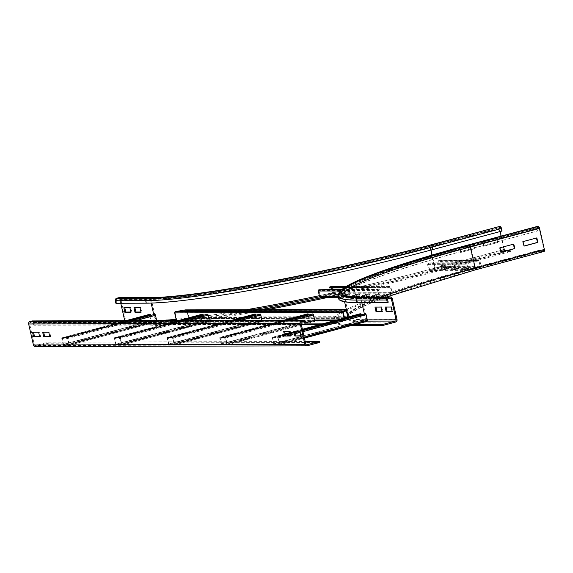 <?xml version="1.0" encoding="UTF-8"?>
<svg xmlns="http://www.w3.org/2000/svg" width="573" height="573" viewBox="0 0 573 573"><rect width="100%" height="100%" fill="white"/><g stroke="black" fill="none" stroke-linecap="round" stroke-linejoin="round"><path stroke-width="0.43" stroke-dasharray="2.87 2.15" d="M513.788 244.084L499.549 247.787L500.58 252.299L500.96 252.199M499.957 247.787L499.549 247.787M500.981 252.299L500.58 252.299M536.837 237.902L522.605 241.613L523.629 246.125L524.009 246.018M523.006 241.613L522.605 241.613M524.03 246.118L523.629 246.125M382.026 311.325L383 311.318L381.976 306.806L375.952 307.071M375.902 306.827L374.978 307.071M381.976 306.806L381.052 307.056M383 311.318L382.076 311.569M338.579 298.605A223.012 20.721 167.2 0 1 468.556 249.448L537.703 230.912L537.137 228.405A2.063 0.788 75 0 1 537.338 226.435M468.965 249.441L468.392 246.934A1.031 0.394 75 0 1 468.528 245.939A1.031 0.394 75 0 1 468.571 245.932A220.949 20.528 167.2 0 0 357.953 298.576A1.031 0.953 89.8 0 0 357.258 299.822L357.831 302.329A221.98 20.628 167.2 0 1 339.588 298.375A221.98 20.628 167.2 0 1 468.965 249.441L537.703 230.912M355.246 324.468L352.588 324.476A232.824 21.631 167.2 0 1 333.457 320.328A232.824 21.631 167.2 0 1 469.151 269.002L538.298 250.465L543.77 250.451A1.031 0.394 -105 0 0 543.806 250.451A1.031 0.394 -105 0 0 543.942 249.448L539.164 228.398A1.031 0.394 -105 0 0 538.527 227.395L537.718 227.402A1.031 0.394 -105 0 0 537.682 227.402A1.031 0.394 -105 0 0 537.538 228.405L538.111 230.912M351.485 325.471A232.824 21.631 167.2 0 1 333.687 321.331A232.824 21.631 167.2 0 1 469.38 270.005L538.527 251.468L538.298 250.465M543.992 251.454L538.527 251.468M392.154 311.297L393.128 311.289L392.104 306.777L386.08 307.042M386.03 306.799L385.106 307.042M392.104 306.777L391.18 307.028M393.128 311.289L392.204 311.54M357.831 302.329L388.208 302.243M141.001 312.006L141.982 311.999L140.958 307.486L133.96 307.751M140.958 307.486L140.034 307.737M141.982 311.999L141.058 312.249M130.873 312.034L131.854 312.027L130.83 307.515L123.832 307.78M130.83 307.515L129.906 307.765M131.854 312.027L130.931 312.278M460.878 252.414L459.854 247.901L473.685 244.191L474.709 248.703L460.878 252.414L474.301 248.703L473.277 244.198L459.446 247.901L460.477 252.414M459.446 247.901L459.854 247.901M473.277 244.198L473.685 244.191M474.301 248.703L474.709 248.703M147.189 302.924L146.616 300.417A1.031 0.953 -90.2 0 1 147.311 299.17A220.949 20.528 167.2 0 0 431.304 246.039A1.031 0.394 75 0 1 431.935 247.042L432.508 249.549A221.98 20.628 167.2 0 1 147.189 302.924L115.882 303.26M120.774 303.246L119.929 299.514A1.031 0.953 89.8 0 0 118.776 298.762L116.935 299.256A1.031 0.953 89.8 0 0 116.24 300.503L116.806 303.01M261.467 309.671A232.824 21.631 167.2 0 1 141.946 325.07L111.57 325.156L124.012 321.818A1.031 0.953 89.8 0 0 124.728 320.672M267.19 309.656A232.824 21.631 167.2 0 1 142.176 326.073L111.792 326.159L111.57 325.156M118.998 297.702A2.063 1.898 -90.2 0 1 120.846 299.271L125.63 320.321A2.063 1.898 -90.2 0 1 124.241 322.821L111.792 326.159M483.927 246.232L482.903 241.72L496.734 238.017L497.758 242.529L483.526 246.232L497.357 242.529L496.325 238.017L482.502 241.727L483.526 246.232M482.502 241.727L482.903 241.72M496.325 238.017L496.734 238.017M497.357 242.529L497.758 242.529M507.084 250.559L510.35 250.544L510.579 251.547L441.425 270.084A232.824 21.631 167.2 0 1 328.386 297.308M510.35 250.544L441.203 269.081A232.824 21.631 167.2 0 1 327.083 296.535M432.508 249.549L501.654 231.012L501.081 228.505A1.031 0.394 -105 0 0 500.451 227.502L499.642 227.51A1.031 0.394 -105 0 0 499.606 227.51A1.031 0.394 -105 0 0 499.463 228.512L500.15 231.521M502.063 231.012L501.654 231.012M510.579 251.547L505.107 251.568A2.063 0.788 75 0 1 503.839 249.563L499.062 228.512A2.063 0.788 75 0 1 499.262 226.543M501.196 236.119L503.624 246.805M290.747 335.785L291.729 335.785L290.697 331.273L284.681 331.538M290.805 336.036L291.729 335.785M283.699 331.538L284.623 331.294M289.78 331.523L290.697 331.273M300.875 335.757L301.849 335.757L300.825 331.244L294.809 331.509M300.932 336.007L301.849 335.757M293.827 331.509L294.751 331.266M299.908 331.495L300.825 331.244M49.729 336.466L50.703 336.466L49.679 331.953L43.655 332.218M49.779 336.716L50.703 336.466M48.755 332.204L49.679 331.953M42.681 332.218L43.605 331.975M39.601 336.494L40.576 336.494L39.551 331.982L33.535 332.247M39.659 336.745L40.576 336.494M38.627 332.233L39.551 331.982M32.554 332.247L33.478 332.003M32.332 320.93A2.063 1.898 -90.2 0 1 34.179 322.499L34.752 325.006L33.828 325.256L33.263 322.749A1.031 0.953 89.8 0 0 32.109 321.99L30.269 322.484A1.031 0.953 89.8 0 0 29.574 323.738L34.351 344.788A1.031 0.953 89.8 0 0 35.505 345.54L47.953 342.21L305.18 341.479M301.319 324.497L33.828 325.256M306.154 324.239L34.752 325.006M319.584 342.446L48.182 343.213L35.734 346.543A2.063 1.898 -90.2 0 1 35.282 346.608M48.182 343.213L47.953 342.21M326.101 331.76L324.683 331.767L315.465 334.238L316.876 334.231L326.101 331.76L325.93 331.008L315.293 333.486L325.93 331.008M316.876 334.231L316.711 333.479M315.465 334.238L315.293 333.486M324.683 331.767L324.511 331.015M303.053 337.941L292.409 340.419L303.053 337.941L302.881 337.189L292.244 339.667L302.881 337.189M293.827 340.412L293.663 339.66M292.409 340.419L292.244 339.667M301.634 337.948L301.462 337.196M349.15 325.586L347.732 325.586L338.514 328.057L339.932 328.057L349.15 325.586L348.978 324.834L338.342 327.305L348.978 324.834M339.932 328.057L339.76 327.305M338.514 328.057L338.342 327.305M347.732 325.586L347.56 324.834M360.424 315.05L361.771 320.515L367.035 320.5L365.66 314.491L277.332 338.127L278.242 338.213L279.459 343.979L274.181 343.993L272.805 337.984L285.461 334.969M277.332 338.127L277.139 337.375L277.876 337.218A1.031 0.394 75 0 1 278.542 338.213L279.796 343.728A1.031 0.394 75 0 1 279.66 344.724A1.031 0.394 75 0 1 279.617 344.731L274.352 344.745A1.031 0.394 75 0 1 273.722 343.743L272.469 338.235A1.031 0.394 75 0 1 272.605 337.232A1.031 0.394 75 0 1 272.676 337.232L273.493 337.382L273.636 338.134M304.406 338.084L279.617 344.731L279.452 343.979L367.035 320.5L367.207 321.252L361.943 321.267A1.031 0.394 75 0 1 361.312 320.271L360.059 314.756A1.031 0.394 75 0 1 360.131 313.789M361.226 314.656L360.396 314.505L360.388 314.885M290.267 333.679L295.009 332.404M298.397 331.495L302.651 330.356M273.493 337.382L285.29 334.224M290.103 332.934L294.844 331.66M295.424 331.509L302.487 329.611M285.211 333.873L272.676 337.232L272.827 337.984L360.41 314.505L360.267 313.753M364.729 313.897L364.922 314.649M277.139 337.375L285.497 335.133M290.303 333.844L295.052 332.576M299.07 331.495L302.687 330.528M273.443 331.91L262.799 334.388L273.443 331.91L273.271 331.158L262.627 333.636L273.271 331.158M264.217 334.381L264.046 333.629M262.799 334.388L262.627 333.636M272.025 331.917L271.853 331.165M250.387 338.091L248.969 338.091L239.75 340.563L241.169 340.563L250.387 338.091L250.222 337.339L239.578 339.81L250.222 337.339M241.169 340.563L240.997 339.81M239.75 340.563L239.578 339.81M248.969 338.091L248.804 337.339M296.492 325.736L285.848 328.207L296.492 325.736L296.32 324.984L285.683 327.455L296.32 324.984M287.266 328.207L287.102 327.455M285.848 328.207L285.683 327.455M295.074 325.736L294.902 324.984M307.765 315.2L309.112 320.665L314.384 320.651L313.001 314.634L224.673 338.271L225.583 338.364L226.801 344.129L221.522 344.144L220.147 338.127L220.977 338.285L288.412 320.207M224.673 338.271L224.48 337.526L225.218 337.368A1.031 0.394 75 0 1 225.884 338.364L227.137 343.879A1.031 0.394 75 0 1 227.001 344.874A1.031 0.394 75 0 1 226.958 344.882L221.694 344.896A1.031 0.394 75 0 1 221.063 343.893L219.81 338.378A1.031 0.394 75 0 1 219.946 337.382A1.031 0.394 75 0 1 220.018 337.382L220.834 337.533L220.977 338.285M303.038 324.497L314.584 321.396A1.031 0.394 75 0 1 314.548 321.403L309.284 321.417A1.031 0.394 75 0 1 308.646 320.414L307.393 314.906A1.031 0.394 75 0 1 307.472 313.94M308.568 314.806L307.751 314.649L307.73 315.028M220.834 337.533L285.44 320.214M227.001 344.874L301.419 324.927L226.958 344.882L226.786 344.129L314.376 320.651L314.548 321.403L303.017 324.497M312.063 314.047L312.264 314.799M224.48 337.526L289.086 320.207M220.777 332.061L210.141 334.539L220.777 332.061L220.605 331.309L209.969 333.787L220.605 331.309M211.559 334.532L211.387 333.78M210.141 334.539L209.969 333.787M219.359 332.061L219.194 331.316M197.728 338.242L187.092 340.713L197.728 338.242L197.556 337.49L186.92 339.961L197.556 337.49M188.51 340.713L188.338 339.961M187.092 340.713L186.92 339.961M196.31 338.242L196.138 337.49M243.826 325.879L242.408 325.887L233.19 328.358L234.608 328.35L243.826 325.879L243.661 325.127L233.018 327.606L243.661 325.127M234.608 328.35L234.436 327.598M233.19 328.358L233.018 327.606M242.408 325.887L242.243 325.135M255.107 315.351L256.453 320.816L261.718 320.801L260.507 315.035L259.598 314.942L172.015 338.421L172.917 338.514L174.128 344.28L168.863 344.294L167.488 338.278L168.319 338.435L235.754 320.357M172.015 338.421L171.814 337.676L172.559 337.511A1.031 0.394 75 0 1 173.225 338.514L174.478 344.022A1.031 0.394 75 0 1 174.342 345.025A1.031 0.394 75 0 1 174.299 345.032L169.035 345.046A1.031 0.394 75 0 1 168.398 344.044L167.151 338.528A1.031 0.394 75 0 1 167.287 337.533A1.031 0.394 75 0 1 167.359 337.526L168.168 337.683L168.319 338.435M262.004 320.278L262.062 320.551A1.031 0.394 75 0 1 261.925 321.546A1.031 0.394 75 0 1 261.89 321.553L256.618 321.568A1.031 0.394 75 0 1 255.988 320.565L254.734 315.05A1.031 0.394 75 0 1 254.806 314.09M255.909 314.957L255.071 314.799L255.071 315.179M168.168 337.683L232.781 320.364M231.377 320.371L167.359 337.526L167.502 338.278L255.092 314.799L254.949 314.054M261.718 320.801L261.89 321.553L174.299 345.032L174.128 344.28L261.718 320.801L174.142 344.273M259.404 314.197L259.598 314.942M171.814 337.676L236.427 320.357M168.118 332.211L166.7 332.211L157.482 334.682L158.9 334.682L168.118 332.211L167.946 331.459L157.31 333.93L167.946 331.459M158.9 334.682L158.728 333.93M157.482 334.682L157.31 333.93M166.7 332.211L166.528 331.459M145.069 338.385L143.651 338.392L134.433 340.863L135.851 340.856L145.069 338.385L144.897 337.633L134.261 340.111L144.897 337.633M135.851 340.856L135.679 340.104M134.433 340.863L134.261 340.111M143.651 338.392L143.479 337.64M191.167 326.03L180.531 328.508L181.949 328.501L191.167 326.03L190.995 325.278L180.359 327.756L190.995 325.278M181.949 328.501L181.777 327.749M180.531 328.508L180.359 327.756M189.749 326.037L189.577 325.285M202.448 315.494L203.787 320.966L209.059 320.952L207.849 315.186L206.939 315.093L119.349 338.571L120.258 338.664L121.476 344.423L116.204 344.437L114.829 338.428L183.095 320.508M119.349 338.571L119.155 337.819L119.9 337.662A1.031 0.394 75 0 1 120.566 338.657L121.82 344.172A1.031 0.394 75 0 1 121.677 345.175A1.031 0.394 75 0 1 121.641 345.175L116.376 345.19A1.031 0.394 75 0 1 115.739 344.194L114.485 338.679A1.031 0.394 75 0 1 114.629 337.676A1.031 0.394 75 0 1 114.7 337.676L115.51 337.834L115.66 338.579M209.346 320.429L209.403 320.694A1.031 0.394 75 0 1 209.267 321.697A1.031 0.394 75 0 1 209.231 321.704L203.959 321.718A1.031 0.394 75 0 1 203.329 320.715L202.076 315.2A1.031 0.394 75 0 1 202.147 314.233M203.243 315.1L202.412 314.949L202.412 315.329M115.51 337.834L180.123 320.515M209.059 320.952L209.231 321.704L121.641 345.175L121.469 344.423L209.059 320.952L121.476 344.423M206.746 314.341L206.939 315.093M119.155 337.819L183.768 320.5M115.46 332.354L104.823 334.833L115.46 332.354L115.288 331.602L104.651 334.08L115.288 331.602M106.241 334.825L106.069 334.073M104.823 334.833L104.651 334.08M114.041 332.361L113.869 331.609M92.411 338.536L81.774 341.014L92.411 338.536L92.239 337.784L81.602 340.262L92.239 337.784M83.192 341.007L83.021 340.255M81.774 341.014L81.602 340.262M90.992 338.543L90.821 337.791M138.508 326.18L127.872 328.651L138.508 326.18L138.337 325.428L127.7 327.899L138.337 325.428M129.29 328.651L129.118 327.899M127.872 328.651L127.7 327.899M137.09 326.18L136.918 325.428M149.789 315.644L151.129 321.109L156.393 321.095L155.025 315.086L66.69 338.722L67.6 338.808L68.817 344.574L63.546 344.588L62.163 338.579L130.436 320.651M66.69 338.722L66.497 337.97L67.242 337.812A1.031 0.394 75 0 1 67.901 338.808L69.154 344.323A1.031 0.394 75 0 1 69.018 345.318A1.031 0.394 75 0 1 68.982 345.326L63.71 345.34A1.031 0.394 75 0 1 63.08 344.337L61.827 338.829A1.031 0.394 75 0 1 61.963 337.826A1.031 0.394 75 0 1 62.042 337.826L62.851 337.977L62.994 338.729M156.687 320.579L156.744 320.844A1.031 0.394 75 0 1 156.608 321.847A1.031 0.394 75 0 1 156.565 321.847L151.301 321.861A1.031 0.394 75 0 1 150.67 320.866L149.417 315.351A1.031 0.394 75 0 1 149.489 314.384M150.584 315.25L149.754 315.1L149.746 315.479M62.851 337.977L127.464 320.658M126.06 320.665L62.042 337.826L62.185 338.579L149.775 315.1L149.625 314.348M156.393 321.095L156.565 321.847L68.982 345.326L68.81 344.574L156.393 321.095L68.817 344.574M154.087 314.491L154.28 315.243M66.497 337.97L131.11 320.651M454.761 268.615L451.538 269.482L455.585 269.468L458.815 268.608L454.761 268.615L454.59 267.863L458.644 267.856L455.413 268.716L451.366 268.73L454.59 267.863M458.815 268.608L458.644 267.856M455.585 269.468L455.413 268.716M451.538 269.482L451.366 268.73M464.889 268.587L461.666 269.453L465.713 269.439L468.943 268.579L464.889 268.587L464.717 267.835L468.771 267.827L465.541 268.687L461.494 268.701L464.717 267.835M468.943 268.579L468.771 267.827M465.713 269.439L465.541 268.687M461.666 269.453L461.494 268.701M444.634 268.644L441.411 269.511L445.457 269.496L448.688 268.637L444.634 268.644L444.469 267.892L448.516 267.885L445.293 268.744L441.239 268.758L444.469 267.892M448.688 268.637L448.516 267.885M445.457 269.496L445.293 268.744M441.411 269.511L441.239 268.758M477.123 261.252L476.894 260.514L478.627 259.884A1.031 0.953 -90.2 0 1 479.852 260.622L481.105 266.13A1.031 0.953 -90.2 0 1 480.41 267.383L468.42 270.592A1.031 0.953 -90.2 0 1 467.274 269.84L466.021 264.325A1.031 0.953 -90.2 0 1 466.787 263.057L466.902 263.824L430.23 263.616L428.232 264.253L429.714 269.962L441.754 266.739L440.444 260.715L438.639 261.36L477.123 261.252L478.928 260.608L480.238 266.631L468.198 269.854L466.902 263.824L428.425 263.931L428.31 263.172L430.115 262.849L430.23 263.616M476.894 260.514L438.409 260.629L440.143 259.999A1.031 0.953 -90.2 0 1 441.368 260.729L442.621 266.244A1.031 0.953 -90.2 0 1 441.926 267.491L429.943 270.707A1.031 0.953 -90.2 0 1 428.79 269.947L427.537 264.432A1.031 0.953 -90.2 0 1 428.31 263.172L468.592 262.742L468.707 263.508M468.592 262.742L430.115 262.849M438.409 260.629L438.639 261.36M365.775 295.152L362.551 296.019L366.598 296.012L369.829 295.145L365.775 295.152L365.61 294.4L369.657 294.393L366.434 295.26L362.38 295.267L365.61 294.4M369.829 295.145L369.657 294.393M366.598 296.012L366.434 295.26M362.551 296.019L362.38 295.267M355.654 295.181L352.424 296.048L356.478 296.033L359.701 295.174L355.654 295.181L355.482 294.429L359.529 294.422L356.306 295.288L352.252 295.296L355.482 294.429M359.701 295.174L359.529 294.422M356.478 296.033L356.306 295.288M352.424 296.048L352.252 295.296M345.526 295.21L342.296 296.076L346.35 296.062L349.573 295.202L345.526 295.21L345.354 294.458L349.401 294.45L346.178 295.317L342.124 295.324L345.354 294.458M349.573 295.202L349.401 294.45M346.35 296.062L346.178 295.317M342.296 296.076L342.124 295.324M375.902 295.124L372.679 295.99L376.726 295.983L379.956 295.116L375.902 295.124L375.73 294.372L379.784 294.364L376.554 295.231L372.507 295.238L375.73 294.372M379.956 295.116L379.784 294.364M376.726 295.983L376.554 295.231M372.679 295.99L372.507 295.238M335.398 295.238L332.168 296.105L336.222 296.091L339.445 295.231L335.398 295.238L335.226 294.486L339.273 294.479L336.05 295.346L331.996 295.353L335.226 294.486M339.445 295.231L339.273 294.479M336.222 296.091L336.05 295.346M332.168 296.105L331.996 295.353M343.743 287.918L388.136 287.789L389.941 287.145L391.252 293.168L379.269 296.384L377.729 290.676L379.727 290.045L320.987 290.21L318.989 290.848L320.472 296.556L332.519 293.333L331.867 289.415M388.136 287.789L387.907 287.059L389.64 286.428A1.031 0.953 -90.2 0 1 390.865 287.159L392.118 292.674A1.031 0.953 -90.2 0 1 391.423 293.92L379.441 297.136A1.031 0.953 -90.2 0 1 378.287 296.377L377.034 290.862A1.031 0.953 -90.2 0 1 377.808 289.601L379.613 289.279L379.727 290.045M320.873 289.444L320.987 290.21M379.613 289.279L341.73 289.386M331.201 286.536A1.031 0.953 -90.2 0 1 332.132 287.324L333.379 292.839A1.031 0.953 -90.2 0 1 332.684 294.085L320.701 297.301L379.441 297.136L379.269 296.384L320.529 296.549L320.701 297.301M331.538 287.947L331.208 287.309L329.396 287.954M387.907 287.059L344.882 287.18M176.713 321.976L175.266 322.334L176.713 321.976M176.599 321.474L175.152 321.833L176.599 321.474M340.448 321.51L339.001 321.868L340.448 321.51M340.333 321.009L338.887 321.367L340.333 321.009M338.199 317.485L336.752 317.843L338.199 317.485M338.084 316.984L336.638 317.342L338.084 316.984M209.381 317.85L207.935 318.208L209.381 317.85M209.267 317.349L207.82 317.707L209.267 317.349M306.082 323.924L165.833 324.318A5.164 0.48 167.2 0 1 165.411 324.225A5.164 0.48 167.2 0 1 168.419 323.086L176.026 321.045A0.516 0.473 89.8 0 0 176.384 320.522M178.661 310.767L178.776 311.268L175.474 312.156A0.516 0.473 89.8 0 0 175.123 312.779L176.835 320.3A1.031 0.953 -90.2 0 1 176.14 321.546L168.534 323.587A5.164 0.48 -12.8 0 0 165.525 324.726A5.164 0.48 -12.8 0 0 165.948 324.819L165.833 324.318M344.058 318.079L344.48 319.949A0.516 0.473 -90.2 0 1 344.129 320.572L336.523 322.613A5.164 0.48 167.2 0 1 329.89 323.852L322.441 323.874M329.89 323.852L330.005 324.354A5.164 0.48 -12.8 0 0 336.638 323.115L336.523 322.613M344.516 317.958L344.939 319.827A1.031 0.953 -90.2 0 1 344.244 321.073L336.638 323.115M348.241 316.962L347.832 318.645L190.544 319.089L190.952 319.061L190.544 318.574L347.832 318.13M344.846 317.872L348.413 317.736L347.754 318.115L346.729 316.654L347.868 318.617L347.775 317.084M190.845 318.559L189.033 318.187L190.952 319.061L203.043 317.564L202.928 317.062L190.845 318.559L347.754 318.115L348.413 317.736L189.033 318.187L187.321 310.666L186.862 310.795L188.567 318.309L344.495 317.872M346.644 309.463L346.708 310.215L346.242 310.344L346.758 309.964L346.242 310.344L346.758 309.964L185.201 310.416L185.086 309.914M178.776 311.268L185.48 310.401L346.701 309.95M346.379 310.931L346.242 310.344L186.862 310.795L185.201 310.416M185.853 309.914L187.321 310.666L346.708 310.215L346.844 310.81M202.928 317.062L346.729 316.654M330.005 324.354L320.551 324.382M305.466 324.425L165.948 324.819M346.844 317.156L203.043 317.564M468.263 244.943A2.063 0.788 -105 0 0 467.991 246.942L468.556 249.448M338.013 296.098A223.012 20.721 167.2 0 1 467.991 246.942L537.137 228.405M387.642 299.736L357.258 299.822A221.98 20.628 167.2 0 1 339.015 295.869A221.98 20.628 167.2 0 1 468.392 246.934L537.538 228.405M468.571 245.932L537.718 227.402M361.792 302.565L360.947 298.834A1.031 0.953 89.8 0 0 359.794 298.082A218.886 20.341 167.2 0 1 469.38 245.932L538.527 227.395M469.38 245.932A1.031 0.394 75 0 1 470.01 246.934L539.164 228.398M387.892 298.762L360.947 298.834A217.855 20.241 167.2 0 1 343.048 294.959A217.855 20.241 167.2 0 1 470.01 246.934L474.795 267.985L543.942 249.448M348.198 316.79A217.855 20.241 167.2 0 1 347.832 316.01A217.855 20.241 167.2 0 1 474.795 267.985A1.031 0.394 75 0 1 474.659 268.981A1.031 0.394 75 0 1 474.616 268.988L543.77 250.451M469.151 269.002L469.38 270.005M395.642 322.055L365.266 322.141A218.886 20.341 167.2 0 1 474.845 269.99L475.003 269.947M352.739 325.135L352.588 324.476M365.266 322.141A2.063 1.898 89.8 0 0 366.648 319.641A216.823 20.148 167.2 0 1 348.835 315.78A216.823 20.148 167.2 0 1 381.489 296.957M397.032 319.555L366.648 319.641L361.871 298.59A216.823 20.148 167.2 0 1 344.051 294.73A216.823 20.148 167.2 0 1 344.051 294.708L348.835 315.78L350.511 313.725L356.922 309.513L373.41 301.95L386.503 296.943M392.247 298.504L361.871 298.59A2.063 1.898 89.8 0 0 360.016 297.022M474.616 268.988A218.886 20.341 167.2 0 0 365.037 321.138A1.031 0.953 89.8 0 0 365.732 319.892A217.855 20.241 167.2 0 1 348.32 316.941M367.3 319.884L365.732 319.892L364.392 313.99M357.953 298.576L388.336 298.49M359.794 298.082L390.177 297.996M365.037 321.138L367.372 321.131M501.081 228.505L431.935 247.042A221.98 20.628 167.2 0 1 146.616 300.417L116.24 300.503M147.311 299.17L116.935 299.256M431.003 250.057L430.316 247.042A1.031 0.394 75 0 1 430.452 246.046A1.031 0.394 75 0 1 430.495 246.039A218.886 20.341 167.2 0 1 149.159 298.676L118.776 298.762M149.159 298.676A1.031 0.953 -90.2 0 1 150.305 299.428L119.929 299.514M499.463 228.512L430.316 247.042A217.855 20.241 167.2 0 1 150.305 299.428L151.136 303.088M153.75 314.584L155.09 320.486L126.375 320.565M156.658 320.472A217.855 20.241 167.2 0 1 155.09 320.486A1.031 0.953 -90.2 0 1 154.395 321.732L124.012 321.818M141.946 325.07L142.176 326.073M505.107 251.568L435.96 270.098A218.886 20.341 167.2 0 1 154.624 322.735L124.241 322.821M154.624 322.735A2.063 1.898 89.8 0 0 156.014 320.235L125.63 320.321M435.96 270.098A2.063 0.788 75 0 1 434.692 268.1A216.823 20.148 167.2 0 1 156.014 320.235L151.229 299.185L120.846 299.271M503.839 249.563L434.692 268.1L429.908 247.049A216.823 20.148 167.2 0 1 151.229 299.185A2.063 1.898 89.8 0 0 149.381 297.616M441.425 270.084L441.203 269.081M499.062 228.512L429.908 247.049A2.063 0.788 75 0 1 430.187 245.051M319.641 296.785A218.886 20.341 167.2 0 0 435.731 269.095A1.031 0.394 75 0 1 435.1 268.1A217.855 20.241 167.2 0 1 319.362 295.697M246.433 309.714A217.855 20.241 167.2 0 1 176.133 319.383M500.58 250.544L435.1 268.1L432.135 255.049M253.202 309.692A218.886 20.341 167.2 0 1 154.395 321.732M431.304 246.039L500.451 227.502M430.495 246.039L499.642 227.51M435.731 269.095L500.831 251.647M34.179 322.499L305.581 321.732M301.226 321.99L33.263 322.749M303.511 321.224L32.109 321.99M301.67 321.718L30.269 322.484M300.975 322.971L29.574 323.738M305.76 344.022L34.351 344.788M35.734 346.543L307.135 345.777M306.455 344.781L35.505 345.54M290.017 332.569L302.401 329.246L290.017 332.584M360.059 314.756L272.469 338.235L360.059 314.756M274.023 343.743L361.613 320.264L274.023 343.743M361.943 321.267L274.352 344.745L274.181 343.993L361.771 320.515L361.943 321.267M304.206 337.189L367.386 320.25M287.56 335.799L366.133 314.735M302.952 331.674L300.116 332.433M295.31 333.722L290.568 334.99M302.702 330.564L299.228 331.495M295.059 332.612L290.318 333.887M285.504 335.169L277.876 337.218M278.077 337.97L365.66 314.491M284.043 320.221L220.018 337.382L220.161 338.127L307.751 314.649L307.608 313.904M307.393 314.906L219.81 338.378L307.393 314.906M221.364 343.893L308.954 320.414L221.364 343.893M309.284 321.417L221.694 344.896L221.522 344.144L309.112 320.665L309.284 321.417M305.824 322.785L314.727 320.4M293.677 320.192L313.474 314.885M289.243 320.207L225.218 337.368M225.411 338.113L313.001 314.634M254.734 315.05L167.151 338.528L254.734 315.05M168.706 344.044L256.296 320.565L168.706 344.044M256.618 321.568L169.035 345.046L168.863 344.294L256.453 320.816L256.618 321.568M262.062 320.551L174.171 344.029L262.062 320.551M241.018 320.343L260.815 315.035M236.585 320.35L172.559 337.511M172.752 338.263L260.343 314.785M178.719 320.515L114.7 337.676L114.844 338.428L202.434 314.949L202.283 314.197M202.076 315.2L114.485 338.679L202.076 315.2M116.047 344.194L203.63 320.715L116.047 344.194M203.959 321.718L116.376 345.19L116.204 344.437L203.787 320.966L203.959 321.718M209.403 320.694L121.512 344.172L209.403 320.694M188.352 320.486L208.149 315.186M183.919 320.5L119.9 337.662M120.094 338.414L207.684 314.935M149.417 315.351L61.827 338.829L149.417 315.351M63.381 344.337L150.971 320.859L63.381 344.337M151.301 321.861L63.71 345.34L63.546 344.588L151.129 321.109L151.301 321.861M156.744 320.844L68.853 344.323L156.744 320.844M135.694 320.636L155.491 315.329M131.26 320.651L67.242 337.812M67.435 338.564L155.025 315.086M427.537 264.432L466.716 264.139L427.537 264.432M467.962 269.654L428.79 269.947L467.962 269.654M429.943 270.707L468.42 270.592L468.256 269.84L429.771 269.955L429.943 270.707M480.238 266.631L441.754 266.739L441.926 267.491L480.41 267.383L480.238 266.631M442.621 266.244L481.105 266.13L442.621 266.244M479.157 260.808L440.68 260.916L479.157 260.808M440.143 259.999L478.627 259.884M478.856 260.622L440.372 260.729M341.343 289.702L377.808 289.601L377.922 290.361L319.182 290.525L319.068 289.766M339.982 290.969L318.302 291.034M338.099 296.492L319.555 296.542M391.252 293.168L332.519 293.333L332.684 294.085L391.423 293.92L391.252 293.168M333.379 292.839L392.118 292.674L333.379 292.839M390.17 287.345L331.438 287.51L390.17 287.345M345.906 286.55L389.64 286.428M389.869 287.159L331.13 287.324M168.419 323.086L168.534 323.587M344.129 320.572L334.661 320.601M314.77 320.658L176.026 321.045M175.474 312.156L343.578 311.683M176.14 321.546L344.244 321.073M176.835 320.3L344.939 319.827M344.48 319.949L337.01 319.97M314.641 320.035L284.351 320.121M261.983 320.178L231.693 320.264M209.324 320.328L179.034 320.414M175.123 312.779L343.234 312.306M190.952 319.061L347.868 318.617M339.588 298.375L339.015 295.869C339.581 284.007 392.004 267.283 468.528 245.939L537.682 227.402M346.336 309.434L347.832 316.01C344.595 310.444 397.562 289.086 474.659 268.981L543.806 250.451M333.457 320.328L333.687 321.331M390.406 297.967L360.023 298.053C348.663 297.788 343.005 296.757 343.048 294.959L344.595 301.785M499.606 227.51L430.452 246.046C327.283 274.023 192.37 299.249 149.381 298.648L118.998 298.734M303.74 321.195L32.332 321.962M306.684 344.81L35.282 345.576M272.605 337.232L285.204 333.858M272.805 337.984L360.396 314.505M279.66 344.724L304.406 338.091M279.459 343.979L367.049 320.5M219.946 337.382L283.972 320.221M220.147 338.127L307.737 314.656M226.801 344.129L314.384 320.651M167.287 337.533L231.313 320.371M167.488 338.278L255.071 314.799M174.342 345.025L261.925 321.546M114.629 337.676L178.654 320.515M114.829 338.428L202.412 314.949M121.677 345.175L209.267 321.697M61.963 337.826L125.996 320.665M62.163 338.579L149.754 315.1M69.018 345.318L156.608 321.847M468.198 270.628L429.714 270.735M468.198 269.854L429.714 269.962M478.928 259.834L440.444 259.941M478.928 260.608L440.444 260.715M379.211 297.165L338.278 297.28M379.211 296.391L320.472 296.556M389.941 286.371L345.992 286.493M389.941 287.145L331.208 287.309M176.778 321.99L176.663 321.489M175.266 322.334L175.152 321.833M340.505 321.525L340.398 321.023M339.001 321.868L338.887 321.367M338.263 317.499L338.149 316.998M336.752 317.843L336.638 317.342M209.446 317.865L209.331 317.363M207.935 318.208L207.82 317.707M165.525 324.726L165.411 324.225M346.486 310.108L346.701 309.714M347.825 318.423L348.176 317.929"/><path stroke-width="0.86" d="M499.957 247.787L513.788 244.084L514.812 248.589L500.981 252.299L499.957 247.787M500.96 252.199L514.404 248.596L513.408 244.184M514.812 248.589L514.404 248.596M523.006 241.613L536.837 237.902L537.861 242.415L524.03 246.118L523.006 241.613M524.009 246.018L537.453 242.415L536.457 238.003M537.861 242.415L537.453 242.415M376.003 311.583L374.978 307.071L381.052 307.056L382.076 311.569L376.003 311.583L382.026 311.325M375.952 307.071L376.927 311.34M537.338 226.435A2.063 0.788 75 0 1 537.41 226.407A2.063 0.788 75 0 1 537.488 226.399L538.305 226.392A2.063 0.788 75 0 1 539.565 228.398L544.35 249.448A2.063 0.788 75 0 1 544.078 251.447A2.063 0.788 75 0 1 543.992 251.454L475.003 269.947M386.13 311.554L385.106 307.042L391.18 307.028L392.204 311.54L386.13 311.554L392.154 311.297M386.08 307.042L387.054 311.311M383.201 325.392L395.642 322.055A2.063 1.898 89.8 0 0 397.032 319.555L392.247 298.504A2.063 1.898 89.8 0 0 389.948 296.993L388.107 297.487A2.063 1.898 89.8 0 0 386.718 299.987L387.291 302.494L388.208 302.243L387.642 299.736A1.031 0.953 -90.2 0 1 388.336 298.49L390.177 297.996A1.031 0.953 -90.2 0 1 391.33 298.748L396.108 319.806A1.031 0.953 -90.2 0 1 395.413 321.052L382.972 324.39L383.201 325.392L352.818 325.478A232.824 21.631 167.2 0 1 351.485 325.471M356.907 302.58A223.012 20.721 167.2 0 1 338.579 298.605L338.013 296.098A223.012 20.721 167.2 0 0 356.334 300.073L356.907 302.58L387.291 302.494M382.972 324.39L355.246 324.468M133.96 307.751L140.034 307.737L141.058 312.249L134.984 312.264L133.96 307.751M134.934 307.751L135.901 312.02L141.001 312.006M135.901 312.02L134.984 312.264M123.832 307.78L129.906 307.765L130.931 312.278L124.857 312.292L123.832 307.78M124.807 307.78L125.781 312.049L130.873 312.034M125.781 312.049L124.857 312.292M499.262 226.543A2.063 0.788 75 0 1 499.334 226.514A2.063 0.788 75 0 1 499.412 226.507L431.075 245.036A2.063 0.788 75 0 1 432.343 247.042L432.909 249.549A223.012 20.721 167.2 0 1 146.265 303.174L115.882 303.26L115.316 300.753A2.063 1.898 -90.2 0 1 116.706 298.254L118.547 297.759A2.063 1.898 -90.2 0 1 118.998 297.702L149.381 297.616A2.063 1.898 89.8 0 0 148.93 297.674L118.547 297.759M124.728 320.672A1.031 0.953 89.8 0 0 124.706 320.572L120.774 303.246M328.386 297.308A232.824 21.631 167.2 0 1 267.19 309.656M327.083 296.535A232.824 21.631 167.2 0 1 261.467 309.671M500.222 226.5A2.063 0.788 75 0 1 501.49 228.505L502.063 231.012L432.909 249.549M500.15 231.521L501.196 236.119M503.624 246.805L504.247 249.563A1.031 0.394 -105 0 0 504.877 250.566L507.084 250.559M284.724 336.05L283.699 331.538L289.78 331.523L290.805 336.036L284.724 336.05L290.747 335.785M284.681 331.538L285.648 335.799M294.851 336.022L293.827 331.509L299.908 331.495L300.932 336.007L294.851 336.022L300.875 335.757M294.809 331.509L295.775 335.778M43.706 336.731L42.681 332.218L48.755 332.204L49.779 336.716L43.706 336.731L49.729 336.466M43.655 332.218L44.63 336.48M33.578 336.759L32.554 332.247L38.627 332.233L39.659 336.745L33.578 336.759L39.601 336.494M33.535 332.247L34.502 336.509M305.18 341.479L319.354 341.444L306.906 344.774A1.031 0.953 -90.2 0 1 305.76 344.022L300.975 322.971A1.031 0.953 -90.2 0 1 301.67 321.718L303.511 321.224A1.031 0.953 -90.2 0 1 304.664 321.983L305.23 324.49L301.319 324.497M319.354 341.444L319.584 342.446L307.135 345.777A2.063 1.898 -90.2 0 1 304.836 344.266L300.051 323.215A2.063 1.898 -90.2 0 1 301.441 320.715L303.282 320.221A2.063 1.898 -90.2 0 1 305.581 321.732L306.154 324.239L305.23 324.49M306.684 345.841L35.282 346.608A2.063 1.898 -90.2 0 1 33.435 345.032L28.65 323.981A2.063 1.898 -90.2 0 1 30.04 321.482L31.88 320.987A2.063 1.898 -90.2 0 1 32.332 320.93L303.733 320.164M360.131 313.789A1.031 0.394 75 0 1 360.195 313.753A1.031 0.394 75 0 1 360.267 313.753L361.083 313.911L361.226 314.656L302.651 330.356M285.461 334.969L290.267 333.679M295.009 332.404L298.397 331.495M285.29 334.224L290.103 332.934M294.844 331.66L295.424 331.509M302.487 329.611L361.083 313.911M302.687 330.528L365.467 313.739A1.031 0.394 75 0 1 366.133 314.735L367.386 320.25A1.031 0.394 75 0 1 367.25 321.252A1.031 0.394 75 0 1 367.207 321.252L304.406 338.084M285.497 335.133L290.303 333.844M295.052 332.576L299.07 331.495M307.472 313.94A1.031 0.394 75 0 1 307.536 313.904A1.031 0.394 75 0 1 307.608 313.904L308.417 314.054L308.568 314.806L288.412 320.207M285.44 320.214L308.417 314.054M289.086 320.207L312.808 313.889A1.031 0.394 75 0 1 313.474 314.885L314.727 320.4A1.031 0.394 75 0 1 314.584 321.396M254.806 314.09A1.031 0.394 75 0 1 254.87 314.054A1.031 0.394 75 0 1 254.949 314.054L255.759 314.205L255.909 314.957L235.754 320.357M232.781 320.364L255.759 314.205M236.427 320.357L260.149 314.04A1.031 0.394 75 0 1 260.815 315.035L262.004 320.278M202.147 314.233A1.031 0.394 75 0 1 202.212 314.205A1.031 0.394 75 0 1 202.283 314.197L203.1 314.355L203.243 315.1L183.095 320.508M180.123 320.515L203.1 314.355M183.768 320.5L207.49 314.183A1.031 0.394 75 0 1 208.149 315.186L209.346 320.429M149.489 314.384A1.031 0.394 75 0 1 149.553 314.348A1.031 0.394 75 0 1 149.625 314.348L150.441 314.505L150.584 315.25L130.436 320.651M127.464 320.658L150.441 314.505M131.11 320.651L154.825 314.333A1.031 0.394 75 0 1 155.491 315.329L156.687 320.579M320.701 297.301A1.031 0.953 -90.2 0 1 319.555 296.542L318.302 291.034A1.031 0.953 -90.2 0 1 319.068 289.766L341.73 289.386M331.867 289.415L331.538 287.947M344.882 287.18L329.174 287.223L330.908 286.593A1.031 0.953 -90.2 0 1 331.201 286.536L345.992 286.493M329.174 287.223L329.396 287.954L343.743 287.918M322.441 323.874L306.082 323.924M346.708 310.215L346.701 309.434L185.48 309.886L175.359 311.655A1.031 0.953 -90.2 0 0 174.665 312.908L176.369 320.422A0.516 0.473 89.8 0 1 176.384 320.522M347.775 317.084L346.379 310.931M346.844 310.81L348.241 316.962M185.853 309.914L185.48 309.886M346.772 310.294L343.463 311.182A1.031 0.953 89.8 0 0 342.769 312.428L344.058 318.079M346.887 310.795L343.578 311.683A0.516 0.473 89.8 0 0 343.234 312.306L344.516 317.958M320.551 324.382L305.466 324.425M474.845 269.99A2.063 0.788 -105 0 0 474.924 269.983A2.063 0.788 -105 0 0 475.203 267.985L544.35 249.448M381.489 296.957A216.823 20.148 167.2 0 1 475.203 267.985L470.419 246.934L539.565 228.398M389.948 296.993L359.572 297.079A2.063 1.898 89.8 0 1 360.016 297.022C340.19 296.406 344.387 293.849 344.044 294.701A216.823 20.148 167.2 0 1 470.419 246.934A2.063 0.788 -105 0 0 469.151 244.929L538.305 226.392M388.107 297.487L357.724 297.573A220.949 20.528 167.2 0 1 468.342 244.929L537.488 226.399M468.342 244.929A2.063 0.788 -105 0 0 468.263 244.943L537.41 226.407M359.572 297.079A218.886 20.341 167.2 0 1 469.151 244.929M357.724 297.573A2.063 1.898 89.8 0 0 356.334 300.073L386.718 299.987M364.392 313.99L361.792 302.565M387.892 298.762L391.33 298.748M367.3 319.884L396.108 319.806M367.372 321.131L395.413 321.052M431.075 245.036A220.949 20.528 167.2 0 1 147.082 298.168A2.063 1.898 89.8 0 0 145.7 300.667L146.265 303.174M501.49 228.505L432.343 247.042A223.012 20.721 167.2 0 1 145.7 300.667L115.316 300.753M151.136 303.088L153.75 314.584M126.375 320.565L124.706 320.572M147.082 298.168L116.706 298.254M149.381 297.616C192.148 298.225 327.09 273.013 430.187 245.051A2.063 0.788 75 0 1 430.266 245.036A218.886 20.341 167.2 0 1 148.93 297.674M319.362 295.697A217.855 20.241 167.2 0 1 246.433 309.714M176.133 319.383A217.855 20.241 167.2 0 1 156.658 320.472M432.135 255.049L431.003 250.057M319.641 296.785A218.886 20.341 167.2 0 1 253.202 309.692M499.412 226.507L430.266 245.036M500.58 250.544L504.247 249.563M500.831 251.647L504.877 250.566M31.88 320.987L303.282 320.221M304.664 321.983L301.226 321.99M30.04 321.482L301.441 320.715M28.65 323.981L300.051 323.215M33.435 345.032L304.836 344.266M306.906 344.774L306.455 344.781M360.267 313.753L302.401 329.267L360.195 313.753M290.017 332.584L285.211 333.873M367.386 320.25L304.206 337.189M366.133 314.735L302.952 331.674M300.116 332.433L295.31 333.722M290.568 334.99L287.56 335.799M365.467 313.739L302.702 330.564M299.228 331.495L295.059 332.612M290.318 333.887L285.504 335.169M307.608 313.904L284.043 320.221M303.017 324.497L301.419 324.92L303.038 324.497M314.727 320.4L305.824 322.785M313.474 314.885L293.677 320.192M312.808 313.889L289.243 320.207M254.949 314.054L231.377 320.371M260.815 315.035L241.018 320.343M260.149 314.04L236.585 320.35M202.283 314.197L178.719 320.515M208.149 315.186L188.352 320.486M207.49 314.183L183.919 320.5M149.625 314.348L126.06 320.665M155.491 315.329L135.694 320.636M154.825 314.333L131.26 320.651M319.068 289.766L341.343 289.702M318.302 291.034L339.982 290.969M319.555 296.542L338.099 296.492M330.908 286.593L345.906 286.55M334.661 320.601L314.77 320.658M346.644 309.463L185.086 309.914M337.01 319.97L314.641 320.035M284.351 320.121L261.983 320.178M231.693 320.264L209.324 320.328M179.034 320.414L176.369 320.422M342.769 312.428L174.665 312.908M343.463 311.182L175.359 311.655M386.503 296.943L474.924 269.983L544.078 251.447M468.263 244.943L381.747 271.158L366.949 276.716L349.251 284.666L340.083 290.869L338.013 296.098M344.595 301.785L346.336 309.434M360.016 297.022L390.399 296.936M430.187 245.051L499.334 226.514M285.204 333.858L290.017 332.569M304.406 338.091L367.25 321.252M283.972 320.221L307.536 313.904M231.313 320.371L254.87 314.054M178.654 320.515L202.212 314.205M125.996 320.665L149.553 314.348M338.278 297.28L320.479 297.33"/></g></svg>
